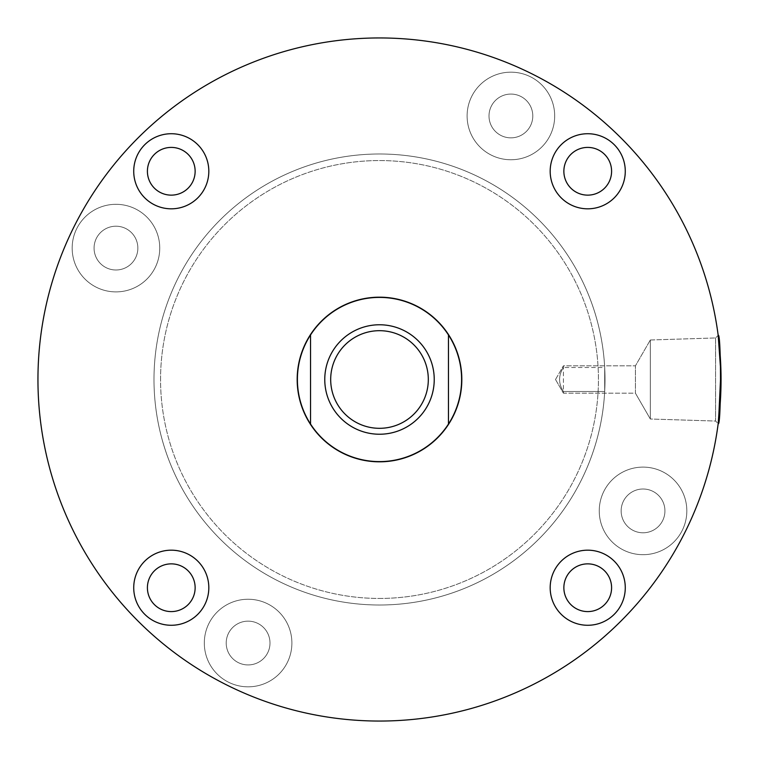 <?xml version="1.0" encoding="UTF-8"?>
<svg xmlns="http://www.w3.org/2000/svg" width="759" height="759" viewBox="0 0 759 759"><rect width="100%" height="100%" fill="white"/><g stroke="black" fill="none" stroke-linecap="round" stroke-linejoin="round"><path stroke-width="0.57" stroke-dasharray="3.79 2.85" d="M510.892 137.853A21.897 21.897 0 0 0 532.79 115.966A21.897 21.897 0 0 0 510.892 94.069A21.897 21.897 0 0 0 489.005 115.966A21.897 21.897 0 0 0 510.892 137.853A21.897 21.897 0 0 0 532.79 115.966A21.897 21.897 0 0 0 510.892 94.069A21.897 21.897 0 0 0 489.005 115.966A21.897 21.897 0 0 0 510.892 137.853A21.897 21.897 0 0 1 489.005 115.966A21.897 21.897 0 0 1 510.892 94.069A21.897 21.897 0 0 1 532.79 115.966A21.897 21.897 0 0 1 510.892 137.853A21.897 21.897 0 0 1 489.005 115.966A21.897 21.897 0 0 1 510.892 94.069A21.897 21.897 0 0 1 532.79 115.966A21.897 21.897 0 0 1 510.892 137.853A21.897 21.897 0 0 1 489.005 115.966A21.897 21.897 0 0 1 510.892 94.069A21.897 21.897 0 0 1 532.79 115.966A21.897 21.897 0 0 1 510.892 137.853A21.897 21.897 0 0 1 489.005 115.966A21.897 21.897 0 0 1 510.892 94.069A21.897 21.897 0 0 1 532.79 115.966A21.897 21.897 0 0 1 510.892 137.853A21.897 21.897 0 0 1 489.005 115.966A21.897 21.897 0 0 1 510.892 94.069A21.897 21.897 0 0 1 532.79 115.966A21.897 21.897 0 0 1 510.892 137.853A21.897 21.897 0 0 1 489.005 115.966A21.897 21.897 0 0 1 510.892 94.069A21.897 21.897 0 0 1 532.79 115.966A21.897 21.897 0 0 1 510.892 137.853M115.966 269.995A21.897 21.897 0 0 0 137.853 248.108A21.897 21.897 0 0 0 115.966 226.21A21.897 21.897 0 0 0 94.069 248.108A21.897 21.897 0 0 0 115.966 269.995A21.897 21.897 0 0 0 137.853 248.108A21.897 21.897 0 0 0 115.966 226.21A21.897 21.897 0 0 0 94.069 248.108A21.897 21.897 0 0 0 115.966 269.995A21.897 21.897 0 0 1 94.069 248.108A21.897 21.897 0 0 1 115.966 226.21A21.897 21.897 0 0 1 137.853 248.108A21.897 21.897 0 0 1 115.966 269.995A21.897 21.897 0 0 1 94.069 248.108A21.897 21.897 0 0 1 115.966 226.21A21.897 21.897 0 0 1 137.853 248.108A21.897 21.897 0 0 1 115.966 269.995A21.897 21.897 0 0 1 94.069 248.108A21.897 21.897 0 0 1 115.966 226.21A21.897 21.897 0 0 1 137.853 248.108A21.897 21.897 0 0 1 115.966 269.995A21.897 21.897 0 0 1 94.069 248.108A21.897 21.897 0 0 1 115.966 226.21A21.897 21.897 0 0 1 137.853 248.108A21.897 21.897 0 0 1 115.966 269.995A21.897 21.897 0 0 1 94.069 248.108A21.897 21.897 0 0 1 115.966 226.21A21.897 21.897 0 0 1 137.853 248.108A21.897 21.897 0 0 1 115.966 269.995A21.897 21.897 0 0 1 94.069 248.108A21.897 21.897 0 0 1 115.966 226.21A21.897 21.897 0 0 1 137.853 248.108A21.897 21.897 0 0 1 115.966 269.995M248.108 664.931A21.897 21.897 0 0 0 269.995 643.034A21.897 21.897 0 0 0 248.108 621.147A21.897 21.897 0 0 0 226.21 643.034A21.897 21.897 0 0 0 248.108 664.931A21.897 21.897 0 0 0 269.995 643.034A21.897 21.897 0 0 0 248.108 621.147A21.897 21.897 0 0 0 226.21 643.034A21.897 21.897 0 0 0 248.108 664.931A21.897 21.897 0 0 1 226.21 643.034A21.897 21.897 0 0 1 248.108 621.147A21.897 21.897 0 0 1 269.995 643.034A21.897 21.897 0 0 1 248.108 664.931A21.897 21.897 0 0 1 226.21 643.034A21.897 21.897 0 0 1 248.108 621.147A21.897 21.897 0 0 1 269.995 643.034A21.897 21.897 0 0 1 248.108 664.931A21.897 21.897 0 0 1 226.21 643.034A21.897 21.897 0 0 1 248.108 621.147A21.897 21.897 0 0 1 269.995 643.034A21.897 21.897 0 0 1 248.108 664.931A21.897 21.897 0 0 1 226.21 643.034A21.897 21.897 0 0 1 248.108 621.147A21.897 21.897 0 0 1 269.995 643.034A21.897 21.897 0 0 1 248.108 664.931A21.897 21.897 0 0 1 226.21 643.034A21.897 21.897 0 0 1 248.108 621.147A21.897 21.897 0 0 1 269.995 643.034A21.897 21.897 0 0 1 248.108 664.931A21.897 21.897 0 0 1 226.21 643.034A21.897 21.897 0 0 1 248.108 621.147A21.897 21.897 0 0 1 269.995 643.034A21.897 21.897 0 0 1 248.108 664.931M643.034 532.79A21.897 21.897 0 0 0 664.931 510.892A21.897 21.897 0 0 0 643.034 489.005A21.897 21.897 0 0 0 621.147 510.892A21.897 21.897 0 0 0 643.034 532.79A21.897 21.897 0 0 0 664.931 510.892A21.897 21.897 0 0 0 643.034 489.005A21.897 21.897 0 0 0 621.147 510.892A21.897 21.897 0 0 0 643.034 532.79A21.897 21.897 0 0 1 621.147 510.892A21.897 21.897 0 0 1 643.034 489.005A21.897 21.897 0 0 1 664.931 510.892A21.897 21.897 0 0 1 643.034 532.79A21.897 21.897 0 0 1 621.147 510.892A21.897 21.897 0 0 1 643.034 489.005A21.897 21.897 0 0 1 664.931 510.892A21.897 21.897 0 0 1 643.034 532.79A21.897 21.897 0 0 1 621.147 510.892A21.897 21.897 0 0 1 643.034 489.005A21.897 21.897 0 0 1 664.931 510.892A21.897 21.897 0 0 1 643.034 532.79A21.897 21.897 0 0 1 621.147 510.892A21.897 21.897 0 0 1 643.034 489.005A21.897 21.897 0 0 1 664.931 510.892A21.897 21.897 0 0 1 643.034 532.79A21.897 21.897 0 0 1 621.147 510.892A21.897 21.897 0 0 1 643.034 489.005A21.897 21.897 0 0 1 664.931 510.892A21.897 21.897 0 0 1 643.034 532.79A21.897 21.897 0 0 1 621.147 510.892A21.897 21.897 0 0 1 643.034 489.005A21.897 21.897 0 0 1 664.931 510.892A21.897 21.897 0 0 1 643.034 532.79M604.695 367.498L604.695 391.502L563.415 391.502L563.415 393.181L635.425 393.181L650.33 419.006L715.576 421.046L718.185 423.655L715.576 421.046L715.576 337.954L715.576 421.046L715.576 337.954L718.185 335.345L715.576 337.954L715.576 421.046L650.33 419.006L650.33 339.994L650.33 419.006L650.33 339.994L715.576 337.954L650.33 339.994L650.33 419.006L635.425 393.181L635.425 365.819L635.425 393.181L635.425 365.819L650.33 339.994L635.425 365.819L635.425 393.181L563.415 393.181L563.415 365.819L563.415 367.498L604.695 367.498A225.508 225.508 0 0 0 379.5 153.992A225.508 225.508 0 0 0 153.992 379.5A225.508 225.508 0 0 0 379.5 605.008A225.508 225.508 0 0 0 605.008 379.5A225.508 225.508 0 0 0 379.5 153.992A225.508 225.508 0 0 0 153.992 379.5A225.508 225.508 0 0 0 379.5 605.008A225.508 225.508 0 0 0 604.695 391.502L563.415 391.502C558.32 383.523 558.32 375.525 563.415 367.498L563.415 365.819L635.425 365.819L563.415 365.819L563.415 391.502C558.32 383.475 558.32 375.477 563.415 367.498L604.695 367.498A225.508 225.508 0 0 0 379.5 153.992A225.508 225.508 0 0 0 153.992 379.5A225.508 225.508 0 0 0 379.5 605.008A225.508 225.508 0 0 0 605.008 379.5A225.508 225.508 0 0 0 379.5 153.992A225.508 225.508 0 0 0 153.992 379.5A225.508 225.508 0 0 0 379.5 605.008A225.508 225.508 0 0 0 605.008 379.5A225.508 225.508 0 0 0 379.5 153.992A225.508 225.508 0 0 0 153.992 379.5A225.508 225.508 0 0 0 379.5 605.008A225.508 225.508 0 0 0 604.695 391.502L604.695 367.498M587.732 133.726A37.552 37.552 0 0 1 625.274 171.268A37.552 37.552 0 0 1 587.732 208.82A37.552 37.552 0 0 1 550.18 171.268A37.552 37.552 0 0 1 587.732 133.726A37.552 37.552 0 0 1 625.274 171.268A37.552 37.552 0 0 1 587.732 208.82A37.552 37.552 0 0 1 550.18 171.268A37.552 37.552 0 0 1 587.732 133.726A37.552 37.552 0 0 0 550.18 171.268A37.552 37.552 0 0 0 587.732 208.82A37.552 37.552 0 0 0 625.274 171.268A37.552 37.552 0 0 0 587.732 133.726M587.732 147.407A23.861 23.861 0 0 1 611.593 171.268A23.861 23.861 0 0 1 587.732 195.139A23.861 23.861 0 0 1 563.861 171.268A23.861 23.861 0 0 1 587.732 147.407A23.861 23.861 0 0 1 611.593 171.268A23.861 23.861 0 0 1 587.732 195.139A23.861 23.861 0 0 1 563.861 171.268A23.861 23.861 0 0 1 587.732 147.407A23.861 23.861 0 0 0 563.861 171.268A23.861 23.861 0 0 0 587.732 195.139A23.861 23.861 0 0 0 611.593 171.268A23.861 23.861 0 0 0 587.732 147.407M171.268 133.726A37.552 37.552 0 0 1 208.82 171.268A37.552 37.552 0 0 1 171.268 208.82A37.552 37.552 0 0 1 133.726 171.268A37.552 37.552 0 0 1 171.268 133.726A37.552 37.552 0 0 1 208.82 171.268A37.552 37.552 0 0 1 171.268 208.82A37.552 37.552 0 0 1 133.726 171.268A37.552 37.552 0 0 1 171.268 133.726A37.552 37.552 0 0 0 133.726 171.268A37.552 37.552 0 0 0 171.268 208.82A37.552 37.552 0 0 0 208.82 171.268A37.552 37.552 0 0 0 171.268 133.726M171.268 147.407A23.861 23.861 0 0 1 195.139 171.268A23.861 23.861 0 0 1 171.268 195.139A23.861 23.861 0 0 1 147.407 171.268A23.861 23.861 0 0 1 171.268 147.407A23.861 23.861 0 0 1 195.139 171.268A23.861 23.861 0 0 1 171.268 195.139A23.861 23.861 0 0 1 147.407 171.268A23.861 23.861 0 0 1 171.268 147.407A23.861 23.861 0 0 0 147.407 171.268A23.861 23.861 0 0 0 171.268 195.139A23.861 23.861 0 0 0 195.139 171.268A23.861 23.861 0 0 0 171.268 147.407M171.268 550.18A37.552 37.552 0 0 1 208.82 587.732A37.552 37.552 0 0 1 171.268 625.274A37.552 37.552 0 0 1 133.726 587.732A37.552 37.552 0 0 1 171.268 550.18A37.552 37.552 0 0 1 208.82 587.732A37.552 37.552 0 0 1 171.268 625.274A37.552 37.552 0 0 1 133.726 587.732A37.552 37.552 0 0 1 171.268 550.18A37.552 37.552 0 0 0 133.726 587.732A37.552 37.552 0 0 0 171.268 625.274A37.552 37.552 0 0 0 208.82 587.732A37.552 37.552 0 0 0 171.268 550.18M171.268 563.861A23.861 23.861 0 0 1 195.139 587.732A23.861 23.861 0 0 1 171.268 611.593A23.861 23.861 0 0 1 147.407 587.732A23.861 23.861 0 0 1 171.268 563.861A23.861 23.861 0 0 1 195.139 587.732A23.861 23.861 0 0 1 171.268 611.593A23.861 23.861 0 0 1 147.407 587.732A23.861 23.861 0 0 1 171.268 563.861A23.861 23.861 0 0 0 147.407 587.732A23.861 23.861 0 0 0 171.268 611.593A23.861 23.861 0 0 0 195.139 587.732A23.861 23.861 0 0 0 171.268 563.861M587.732 550.18A37.552 37.552 0 0 1 625.274 587.732A37.552 37.552 0 0 1 587.732 625.274A37.552 37.552 0 0 1 550.18 587.732A37.552 37.552 0 0 1 587.732 550.18A37.552 37.552 0 0 1 625.274 587.732A37.552 37.552 0 0 1 587.732 625.274A37.552 37.552 0 0 1 550.18 587.732A37.552 37.552 0 0 1 587.732 550.18A37.552 37.552 0 0 0 550.18 587.732A37.552 37.552 0 0 0 587.732 625.274A37.552 37.552 0 0 0 625.274 587.732A37.552 37.552 0 0 0 587.732 550.18M587.732 563.861A23.861 23.861 0 0 1 611.593 587.732A23.861 23.861 0 0 1 587.732 611.593A23.861 23.861 0 0 1 563.861 587.732A23.861 23.861 0 0 1 587.732 563.861A23.861 23.861 0 0 1 611.593 587.732A23.861 23.861 0 0 1 587.732 611.593A23.861 23.861 0 0 1 563.861 587.732A23.861 23.861 0 0 1 587.732 563.861A23.861 23.861 0 0 0 563.861 587.732A23.861 23.861 0 0 0 587.732 611.593A23.861 23.861 0 0 0 611.593 587.732A23.861 23.861 0 0 0 587.732 563.861M555.512 379.5L563.415 365.819L555.512 379.5L563.415 393.181L555.512 379.5M718.289 336.152L718.365 336.74M718.441 337.394L718.612 338.761M718.953 341.721L720.604 362.071M721.022 383.864L720.595 397.118M720.13 404.556L719.579 411.169M379.5 721.05A341.55 341.55 0 0 1 37.95 379.5A341.55 341.55 0 0 1 379.5 37.95A341.55 341.55 0 0 1 721.05 379.5A341.55 341.55 0 0 1 379.5 721.05A341.55 341.55 0 0 1 37.95 379.5A341.55 341.55 0 0 1 379.5 37.95A341.55 341.55 0 0 1 721.05 379.5A341.55 341.55 0 0 1 379.5 721.05A341.55 341.55 0 0 0 721.05 379.5A341.55 341.55 0 0 0 379.5 37.95A341.55 341.55 0 0 0 37.95 379.5A341.55 341.55 0 0 0 379.5 721.05M718.289 422.801L718.574 420.533M720.936 370.648L720.614 362.157M379.5 598.443A218.943 218.943 0 0 0 598.443 379.5A218.943 218.943 0 0 0 379.5 160.557A218.943 218.943 0 0 0 160.557 379.5A218.943 218.943 0 0 0 379.5 598.443A218.943 218.943 0 0 0 598.443 379.5A218.943 218.943 0 0 0 379.5 160.557A218.943 218.943 0 0 0 160.557 379.5A218.943 218.943 0 0 0 379.5 598.443M379.5 605.008A225.508 225.508 0 0 0 605.008 379.5A225.508 225.508 0 0 0 379.5 153.992A225.508 225.508 0 0 0 153.992 379.5A225.508 225.508 0 0 0 379.5 605.008M379.5 461.823A82.323 82.323 0 0 0 461.823 379.5A82.323 82.323 0 0 0 379.5 297.177A82.323 82.323 0 0 0 297.177 379.5A82.323 82.323 0 0 0 379.5 461.823M379.5 428.313A48.813 48.813 0 0 0 428.313 379.5A48.813 48.813 0 0 0 379.5 330.687A48.813 48.813 0 0 0 330.687 379.5A48.813 48.813 0 0 0 379.5 428.313M379.5 297.395A82.105 82.105 0 0 0 297.395 379.5A82.105 82.105 0 0 0 379.5 461.605A82.105 82.105 0 0 0 461.605 379.5A82.105 82.105 0 0 0 379.5 297.395M448.465 424.044L448.465 334.956M310.535 334.956L310.535 424.044M461.605 379.5A82.105 82.105 0 0 1 379.5 461.605A82.105 82.105 0 0 1 297.395 379.5A82.105 82.105 0 0 1 379.5 297.395A82.105 82.105 0 0 1 461.605 379.5A82.105 82.105 0 0 1 379.5 461.605A82.105 82.105 0 0 1 297.395 379.5A82.105 82.105 0 0 1 379.5 297.395A82.105 82.105 0 0 1 461.605 379.5M160.557 379.5A218.943 218.943 0 0 1 379.5 160.557A218.943 218.943 0 0 1 598.443 379.5A218.943 218.943 0 0 1 379.5 598.443A218.943 218.943 0 0 1 160.557 379.5A218.943 218.943 0 0 1 379.5 160.557A218.943 218.943 0 0 1 598.443 379.5A218.943 218.943 0 0 1 379.5 598.443A218.943 218.943 0 0 1 160.557 379.5M643.034 554.687A43.785 43.785 0 0 1 599.249 510.892A43.785 43.785 0 0 1 643.034 467.108A43.785 43.785 0 0 1 686.829 510.892A43.785 43.785 0 0 1 643.034 554.687A43.785 43.785 0 0 1 599.249 510.892A43.785 43.785 0 0 1 643.034 467.108A43.785 43.785 0 0 1 686.829 510.892A43.785 43.785 0 0 1 643.034 554.687M248.108 686.829A43.785 43.785 0 0 1 204.313 643.034A43.785 43.785 0 0 1 248.108 599.249A43.785 43.785 0 0 1 291.892 643.034A43.785 43.785 0 0 1 248.108 686.829A43.785 43.785 0 0 1 204.313 643.034A43.785 43.785 0 0 1 248.108 599.249A43.785 43.785 0 0 1 291.892 643.034A43.785 43.785 0 0 1 248.108 686.829M115.966 291.892A43.785 43.785 0 0 1 72.171 248.108A43.785 43.785 0 0 1 115.966 204.313A43.785 43.785 0 0 1 159.751 248.108A43.785 43.785 0 0 1 115.966 291.892A43.785 43.785 0 0 1 72.171 248.108A43.785 43.785 0 0 1 115.966 204.313A43.785 43.785 0 0 1 159.751 248.108A43.785 43.785 0 0 1 115.966 291.892M510.892 159.751A43.785 43.785 0 0 1 467.108 115.966A43.785 43.785 0 0 1 510.892 72.171A43.785 43.785 0 0 1 554.687 115.966A43.785 43.785 0 0 1 510.892 159.751A43.785 43.785 0 0 1 467.108 115.966A43.785 43.785 0 0 1 510.892 72.171A43.785 43.785 0 0 1 554.687 115.966A43.785 43.785 0 0 1 510.892 159.751"/><path stroke-width="1.14" d="M720.13 354.462L718.289 336.152M718.365 336.74L718.441 337.394M718.612 338.761L718.953 341.721M720.604 362.071L721.022 375.136L718.185 335.345C721.259 331.038 721.268 427.858 718.185 423.655L718.289 422.801M720.595 397.118L720.13 404.556M719.579 411.169L718.185 423.655L721.022 383.864M718.574 420.533L720.936 370.648M720.614 362.157L720.158 354.861M171.268 625.274A37.552 37.552 0 0 0 208.82 587.732A37.552 37.552 0 0 0 171.268 550.18A37.552 37.552 0 0 0 133.726 587.732A37.552 37.552 0 0 0 171.268 625.274M171.268 611.593A23.861 23.861 0 0 0 195.139 587.732A23.861 23.861 0 0 0 171.268 563.861A23.861 23.861 0 0 0 147.407 587.732A23.861 23.861 0 0 0 171.268 611.593M171.268 208.82A37.552 37.552 0 0 0 208.82 171.268A37.552 37.552 0 0 0 171.268 133.726A37.552 37.552 0 0 0 133.726 171.268A37.552 37.552 0 0 0 171.268 208.82M171.268 195.139A23.861 23.861 0 0 0 195.139 171.268A23.861 23.861 0 0 0 171.268 147.407A23.861 23.861 0 0 0 147.407 171.268A23.861 23.861 0 0 0 171.268 195.139M587.732 208.82A37.552 37.552 0 0 0 625.274 171.268A37.552 37.552 0 0 0 587.732 133.726A37.552 37.552 0 0 0 550.18 171.268A37.552 37.552 0 0 0 587.732 208.82M587.732 195.139A23.861 23.861 0 0 0 611.593 171.268A23.861 23.861 0 0 0 587.732 147.407A23.861 23.861 0 0 0 563.861 171.268A23.861 23.861 0 0 0 587.732 195.139M587.732 625.274A37.552 37.552 0 0 0 625.274 587.732A37.552 37.552 0 0 0 587.732 550.18A37.552 37.552 0 0 0 550.18 587.732A37.552 37.552 0 0 0 587.732 625.274M587.732 611.593A23.861 23.861 0 0 0 611.593 587.732A23.861 23.861 0 0 0 587.732 563.861A23.861 23.861 0 0 0 563.861 587.732A23.861 23.861 0 0 0 587.732 611.593M379.5 37.95A341.55 341.55 0 0 0 37.95 379.5A341.55 341.55 0 0 0 379.5 721.05A341.55 341.55 0 0 0 721.05 379.5A341.55 341.55 0 0 0 379.5 37.95M379.5 297.177A82.323 82.323 0 0 1 461.823 379.5A82.323 82.323 0 0 1 379.5 461.823A82.323 82.323 0 0 1 297.177 379.5A82.323 82.323 0 0 1 379.5 297.177M379.5 434.233A54.733 54.733 0 0 0 434.233 379.5A54.733 54.733 0 0 0 379.5 324.767A54.733 54.733 0 0 0 324.767 379.5A54.733 54.733 0 0 0 379.5 434.233M379.5 428.313A48.813 48.813 0 0 0 428.313 379.5A48.813 48.813 0 0 0 379.5 330.687A48.813 48.813 0 0 0 330.687 379.5A48.813 48.813 0 0 0 379.5 428.313M310.535 424.044A82.105 82.105 0 0 0 448.465 424.044L448.465 334.956A82.105 82.105 0 0 0 310.535 334.956A82.105 82.105 0 0 0 310.535 424.044L310.535 334.956M448.465 424.044A82.105 82.105 0 0 0 448.465 334.956"/></g></svg>
